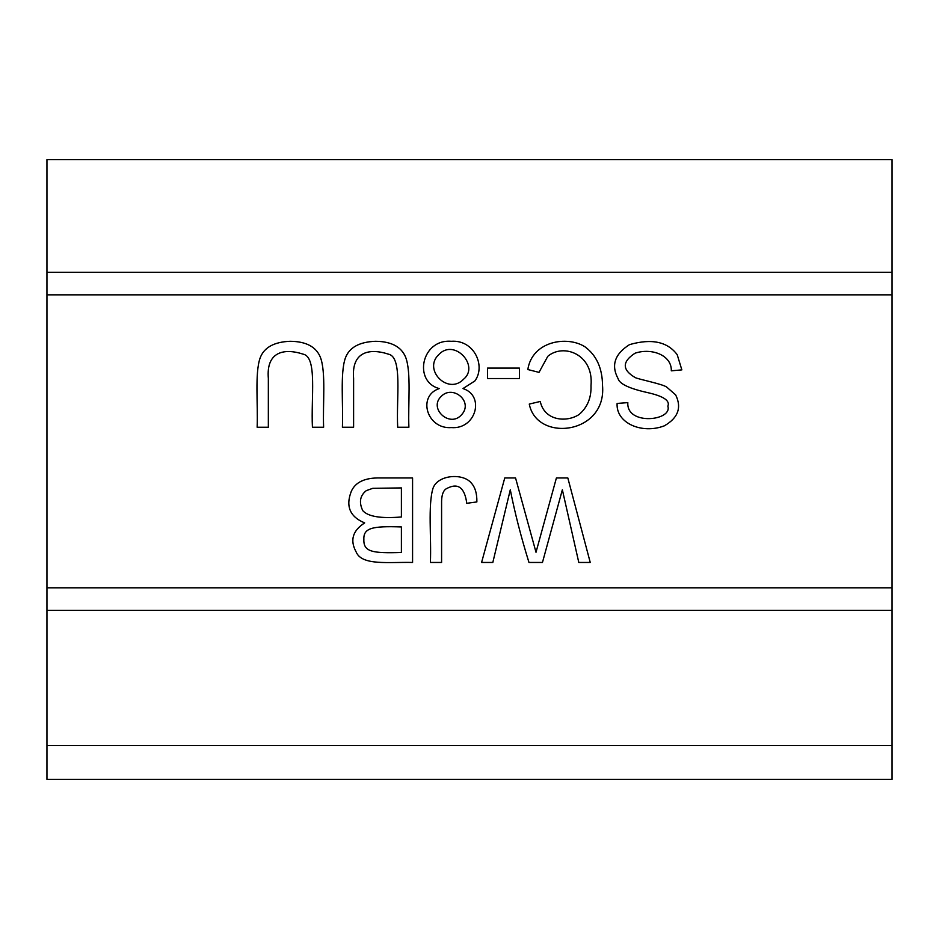 <?xml version="1.0" encoding="UTF-8"?>
<svg xmlns="http://www.w3.org/2000/svg" width="939" height="939" viewBox="0 0 939 939"><rect width="100%" height="100%" fill="white"/><g stroke="black" fill="none" stroke-linecap="round" stroke-linejoin="round"><path stroke-width="1.41" d="M397.69 427.245C396.176 397.831 402.702 357.348 388.617 354.214C369.52 347.899 351.315 351.503 353.604 378.476L353.604 427.245L342.406 427.245C343.322 404.134 340.059 373.44 345.306 358.193C349.144 347.559 359.191 341.925 375.447 341.291C391.27 341.432 401.34 346.749 405.648 357.243C411.411 372.29 407.937 403.688 408.888 427.245L397.69 427.245M487.517 378.534L487.517 368.1L519.408 368.1L519.408 378.534L487.517 378.534M540.265 401.469C544.42 420.918 566.698 422.738 579.163 414.451C587.462 407.326 591.417 397.725 591.007 385.671C593.894 354.285 563.611 342.958 547.813 356.292L539.021 372.372L527.824 369.543C532.19 340.916 567.473 335.399 585.044 346.867C596.558 355.4 602.392 368.323 602.533 385.624C606.758 434.487 536.803 442.703 529.267 404.063L540.265 401.469M439.264 388.57C412.984 381.633 421.388 338.909 451.201 341.291C474.23 339.542 486.003 366.057 474.852 380.976L462.962 388.57C485.181 395.542 476.038 429.616 451.377 427.585C426.799 429.416 417.069 395.906 439.264 388.57M892.05 587.814L892.05 159.63L46.95 159.63L46.95 779.37L892.05 779.37L892.05 587.814L46.95 587.814M364.672 522.917C349.954 516.837 345.493 506.332 351.268 491.426C355.376 482.083 365.071 477.599 380.342 477.951L412.573 477.951L412.573 562.461C389.333 561.886 361.855 565.935 356.174 552.003C349.754 540.348 352.594 530.652 364.672 522.917M312.429 427.245C310.903 397.831 317.429 357.348 303.344 354.214C284.247 347.899 266.042 351.503 268.343 378.476L268.343 427.245L257.145 427.245C258.049 404.134 254.798 373.44 260.044 358.193C263.882 347.559 273.93 341.925 290.174 341.291C306.008 341.432 316.079 346.749 320.375 357.243C326.15 372.29 322.664 403.688 323.626 427.245L312.429 427.245M430.391 562.461C431.471 538.211 427.867 505.241 432.961 488.433C437.562 474.688 462.857 472.833 471.19 482.904C475.122 487.165 477.024 493.515 476.871 501.931L466.777 503.316C464.652 487.564 458.044 482.599 446.952 488.409C443.138 490.088 441.342 495.369 441.588 504.243L441.588 562.461L430.391 562.461M536.005 552.261L556.404 477.951L567.825 477.951L590.244 562.461L578.788 562.461L562.355 489.782L542.46 562.461L528.974 562.461C521.028 536.873 514.795 512.647 510.3 489.782L492.822 562.461L481.59 562.461L504.759 477.951L515.546 477.951L536.005 552.261M627.827 402.62C626.301 425.895 672.711 420.86 667.852 406.141C670.235 400.695 663.521 396.188 647.699 392.631C629.365 388.57 619.494 383.898 618.073 378.628C610.925 365.294 614.752 353.968 629.541 344.613C651.596 338.322 667.488 341.679 677.207 354.696L681.855 369.884L671.303 370.823C671.913 355.2 651.537 347.583 635.034 353.217C621.958 361.75 622.041 369.884 635.269 377.607C638.215 379.203 661.983 383.875 666.631 387.009L675.646 394.885C681.89 407.561 678.134 417.867 664.389 425.801C642.135 434.452 615.843 423.207 617.111 403.441L627.827 402.62M892.05 745.566L46.95 745.566M46.95 610.35L892.05 610.35M892.05 272.31L46.95 272.31M401.399 552.496L401.399 526.943C372.208 525.934 363.323 527.929 363.863 539.526C363.428 551.979 372.736 553.4 401.399 552.496M401.399 516.978L401.399 487.916L372.736 488.327L366.292 490.639C359.977 495.604 358.804 502.283 362.771 510.663C368.1 516.603 380.976 518.704 401.399 516.978M461.096 415.249C474.265 402.103 453.009 384.251 441.295 396.305C428.29 408.371 449.429 427.773 461.096 415.249M463.561 379.227C479.946 365.975 454.276 337.852 438.795 354.602C422.55 369.731 448.243 395.46 463.561 379.227M46.95 294.846L892.05 294.846"/></g></svg>
